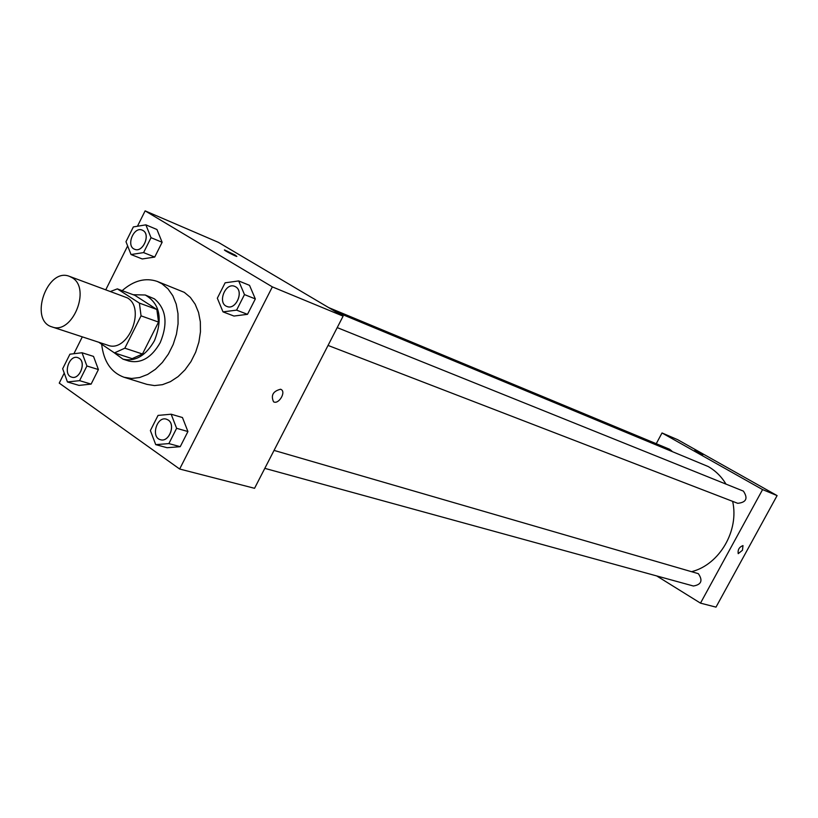 <?xml version="1.0" encoding="UTF-8"?>
<svg xmlns="http://www.w3.org/2000/svg" width="818" height="818" viewBox="0 0 818 818"><rect width="100%" height="100%" fill="white"/><g stroke="black" fill="none" stroke-linecap="round" stroke-linejoin="round"><path stroke-width="1.23" d="M72.209 277.731C91.381 288.549 72.199 335.114 51.994 326.903C28.62 320.451 47.158 266.975 69.52 276.382L72.209 277.731M69.52 276.382L127.352 297.864C146.34 308.478 127.792 353.315 107.802 345.227L51.994 326.903M98.763 342.261L114.438 352.906L124.837 348.192L141.054 315.85L139.397 303.11L117.342 288.877L110.665 291.412M124.837 348.192L142.475 354.01L158.539 322.077L141.054 315.85M139.397 303.11L156.851 309.47L134.878 295.339L117.342 288.877M156.851 309.47L158.539 322.077M142.475 354.01L132.148 358.652L114.438 352.906M113.743 352.425L122.997 359.163C135.348 361.893 145.829 355.728 154.459 340.666C162.987 318.785 159.919 303.56 145.246 295.001L133.201 294.725M145.246 295.001L154.377 298.826C166.207 308.785 168.15 323.386 160.216 342.64C151.616 357.63 141.156 363.765 128.825 361.035L122.997 359.163M122.158 290.656C133.763 280.513 145.471 277.435 157.281 281.433L161.933 283.764L167.987 288.856L172.823 295.738L176.207 304.112L177.987 313.611L178.068 323.805L176.443 334.255L173.181 344.48L168.426 354.01L162.393 362.415L155.369 369.327L147.669 374.429L139.653 377.517L131.657 378.478L124.05 377.272C111.125 372.527 103.661 361.515 101.667 344.235M157.281 281.433L184.306 292.353L190.338 297.394L195.154 304.184L198.549 312.445L200.338 321.811L200.451 331.863L198.876 342.159L195.666 352.21L190.972 361.587L185.011 369.848L178.058 376.638L170.42 381.648L162.465 384.675L154.53 385.585L146.964 384.378L124.05 377.272M155.737 444.644L167.138 447.722L180.226 446.689L187.925 431.536L182.455 417.538L171.156 414.215L158.048 415.411L150.379 430.554L155.737 444.644L168.866 443.591L176.616 428.305L171.156 414.215M67.444 381.965L79.029 385.39L91.115 384.112L98.405 369.552L93.518 356.403L82.025 352.752L69.919 354.194L62.669 368.744L67.444 381.965L79.581 380.656L86.912 365.994L82.025 352.752M64.244 373.09L59.244 383.11L179.653 469.021L272.353 286.883L145.123 210.87L137.455 226.238M127.649 245.921L105.839 289.654M82.301 336.863L73.896 353.724M223.007 311.873L233.958 316.045L247.496 314.337L255.328 298.928L249.531 285.349L238.682 280.932L225.124 282.813L217.332 298.212L223.007 311.873L236.596 310.134L244.48 294.592L238.682 280.932M131.044 254.541L142.23 258.958L154.725 257.056L162.128 242.271L156.954 229.51L145.87 224.848L133.354 226.923L125.982 241.709L131.044 254.541L143.59 252.598L151.033 237.69L145.87 224.848M179.653 469.021L254.551 488.305L343.11 316.147L272.353 286.883M280.584 389.235L281.034 389.429C286.443 391.934 278.601 404.879 273.549 401.791C270.707 395.37 273.048 391.178 280.584 389.235C273.038 391.178 270.697 395.36 273.549 401.791L273.549 401.791C278.601 404.879 286.433 391.934 281.034 389.429M343.11 316.147L218.314 242.322L145.123 210.87M235.155 255.073L236.852 256.433C235.369 256.341 222.465 249.521 224.582 249.94L235.155 255.073M335.584 311.689L708.173 466.526C715.474 470.698 721.404 476.536 725.965 484.041M732.642 501.362C739.308 530.616 719.543 564.461 691.905 571.598M671.926 451.127L669.625 449.266L328.591 307.558M274.05 450.401L698.357 573.674C703.04 580.524 701.394 584.635 693.419 586.015L264.817 468.356M337.21 327.609L743.398 491.117C748.204 498.356 746.302 502.426 737.724 503.315L328.049 345.431M777.1 495.596L715.995 607.13L700.494 603.142L656.68 575.923L700.494 603.142L762.58 489.593L662.028 432.957L656.24 443.704L662.028 432.957L677.693 439.695L777.1 495.596L762.58 489.593L662.028 432.957M142.301 230.144L143.038 230.523C150.921 234.684 142.731 253.099 134.684 249.296L134.663 249.286C125.675 246.208 133.702 226.065 142.281 230.134L142.986 230.502C150.88 234.664 142.68 253.089 134.643 249.275L134.643 249.275M142.23 258.958L154.725 257.056L143.59 252.598M154.725 257.056L162.128 242.271L151.033 237.69M162.128 242.271L156.954 229.51M79.244 358.335C86.442 362.671 79.499 380.043 71.739 377.149L71.687 377.129C62.618 374.91 69.039 354.378 77.792 357.63L79.244 358.335M79.029 385.39L91.115 384.112L79.581 380.656M91.115 384.112L98.405 369.552L86.912 365.994M98.405 369.552L93.518 356.403M77.833 357.64L79.203 358.315C86.391 362.66 79.458 380.033 71.687 377.129M235.686 286.842C244.245 291.382 235.788 310.482 226.995 306.484L226.954 306.464C217.097 303.202 225.318 282.046 234.766 286.382L235.686 286.842M233.958 316.045L247.496 314.337L236.596 310.134M247.496 314.337L255.328 298.928L244.48 294.592M255.328 298.928L249.531 285.349M234.807 286.392L235.645 286.821C244.204 291.361 235.737 310.472 226.954 306.464M166.432 419.184L168.211 420.023C175.962 424.716 168.968 442.64 160.532 439.726L160.502 439.726C150.512 437.487 156.78 415.861 166.432 419.184L168.16 420.012C175.911 424.706 168.927 442.63 160.481 439.716L160.532 439.726M167.138 447.722L180.226 446.689L168.866 443.591M180.226 446.689L187.925 431.536L176.616 428.305M187.925 431.536L182.455 417.538M702.948 454.624L694.881 450.278M738.194 553.643L742.468 550.238L738.235 553.653C737.621 549.798 739.196 547.109 742.969 545.575L742.468 550.238L743 545.596M700.494 603.142L762.58 489.593"/></g></svg>
